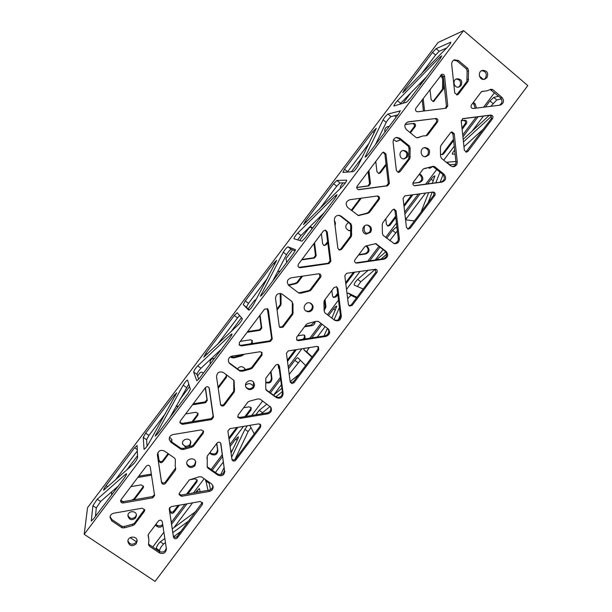 <?xml version="1.0" encoding="UTF-8"?>
<svg xmlns="http://www.w3.org/2000/svg" width="612" height="612" viewBox="0 0 612 612"><rect width="100%" height="100%" fill="white"/><g stroke="black" fill="none" stroke-linecap="round" stroke-linejoin="round"><path stroke-width="0.92" d="M84.196 534.291L155.088 581.4L527.804 85.604L463.598 30.6L84.196 534.291L87.554 507.669L438.039 42.526L463.598 30.6M424.384 168.453L423.037 169.272L413.268 182.254C412.434 184.128 412.978 185.291 414.89 185.75L414.638 185.734M424.759 168.43L433.395 166.288L434.795 166.739L444.167 174.382C446.661 177.863 445.964 180.433 442.063 182.093L415.15 185.727M297.899 340.05L325.217 335.804C329.172 334.075 329.853 331.536 327.259 328.185L318.362 321.43L316.121 321.323L308.18 323.388L306.436 324.261L296.621 337.304L296.866 340.165L298.595 340.677L296.552 339.813M328.078 328.759C330.671 332.125 329.99 334.672 326.028 336.409L298.595 340.677M181.297 495.039L209.143 490.166L209.48 491.398C212.272 490.572 213.458 488.766 213.037 485.997L211.477 483.817L201.516 476.87L199.168 476.794L189.315 479.93L179.461 493.027L179.056 494.641L181.512 496.301L181.297 495.039L179.056 493.991M209.48 491.398L181.512 496.301M389.385 183.393L385.958 154.002L383.586 152.105L382.194 152.931L357.171 186.163C356.329 188.022 356.873 189.2 358.808 189.682L387.549 185.834L389.385 183.393L388.314 183.409L386.486 185.834L358.357 189.621M272.248 339.025L268.37 310.154L267.658 308.838L264.514 309.19L239.376 342.567L239.323 345.099L241.396 345.971L270.397 341.473L272.248 339.025L271.651 338.398L269.815 340.846L240.929 345.313L239.124 344.755M123.165 502.98L152.732 497.808L154.599 495.475L150.254 467.002C149.374 465.043 148.058 464.76 146.306 466.153L121.054 499.675L120.625 500.907C120.786 502.36 121.635 503.056 123.165 502.98L123.188 501.672L120.748 500.256M410.124 228.291L434.795 195.473C435.629 193.644 435.109 192.489 433.235 192.007L404.907 195.848L403.078 198.28L406.422 227.282L408.15 229.118L410.124 228.291L408.977 228.123L407.592 228.949M293.99 382.737L318.768 349.781L318.477 346.882L316.825 346.423L288.252 350.906L286.416 353.346L290.203 381.834L291.786 383.571L293.99 382.737L293.316 381.942L290.371 382.439M169.241 509.1L173.464 537.076C174.328 538.988 175.629 539.249 177.35 537.864L202.243 504.762L202.618 503.026L200.216 501.503L171.085 506.644L169.233 509.008M408.273 146.207L398.779 138.457L399.896 138.258L396.561 137.394C394.189 138.075 393.034 139.689 393.103 142.252L396.377 170.572L398.557 172.477L400.118 171.628L409.918 158.607L410.162 148.272L409.428 146.038L408.273 146.207L409.007 148.433L410.162 148.272M399.896 138.258L409.428 146.038M282.132 294.097L282.27 294.188C278.276 292.72 276.027 294.12 275.515 298.396L279.225 326.219L279.875 327.481L283.05 327.16L292.903 314.078L293.018 303.896L291.564 301.234L293.018 303.896M282.407 294.288L292.238 301.708M165.47 483.388L175.361 470.246L175.766 468.616L175.185 466.214L175.376 459.398L174.527 458.074L164.391 451.006C160.359 449.506 158.018 450.86 157.391 455.068L161.545 482.547C162.425 484.497 163.733 484.773 165.47 483.388L165.316 482.172C163.588 483.557 162.279 483.273 161.407 481.338L157.361 454.624M369.342 212.517L379.157 199.474C379.991 197.653 379.471 196.483 377.589 195.978L349.827 199.726C345.826 201.417 345.13 204.018 347.746 207.514L358.433 215.569L367.605 213.366L369.342 212.517L368.355 212.41L366.626 213.259L367.605 213.366M228.666 362.182L230.02 363.857L239.988 371.117L242.329 371.239L250.385 369.113L252.144 368.233L251.639 367.491L249.88 368.37L250.385 369.113M230.02 363.857L228.857 362.556C227.687 359.359 228.75 357.217 232.047 356.123L260.001 351.755L261.974 352.504L262.005 355.128L252.144 368.233M110.068 516.627L111.843 519.512L111.774 520.889L122.048 527.789L124.435 527.85L132.636 525.555L134.426 524.637L134.403 523.252L132.62 524.163L132.636 525.555M111.774 520.889L109.976 517.308C110.252 515.128 111.514 513.766 113.748 513.216L142.244 508.197L144.761 510.102L144.325 511.479L134.426 524.637M396.117 211.041L394.227 209.174L392.384 210.015L382.607 223.013L382.24 224.941L382.393 233.226L383.135 235.421L394.289 243.691C397.532 243.828 399.215 242.23 399.353 238.887L396.117 211.041L395.023 210.941L393.684 209.197M265.96 389.622L275.714 396.729C279.684 398.244 281.948 396.874 282.499 392.613L283.127 393.455L279.47 366.098L277.848 364.347L275.828 364.966L265.822 378.239L265.738 388.306L266.518 390.448L265.807 389.5M283.127 393.455C282.576 397.731 280.304 399.108 276.318 397.586L266.518 390.448M149.305 544.695L159.357 551.45L159.487 552.942C163.473 554.35 165.783 552.996 166.418 548.88L162.302 521.837C161.43 519.909 160.13 519.642 158.393 521.034L148.525 534.146L148.096 535.531L148.915 539.807L148.517 544.634L149.397 546.164L149.305 544.695L148.601 543.877M159.487 552.942L149.397 546.164M136.201 543.838C132.131 546.868 129.354 546.095 127.87 541.528C127.648 535.928 137.195 535.462 137.103 541.069L136.201 543.838M370.558 232.369L366.175 234.082C360.659 233.233 362.327 224.038 367.797 225.132C371.362 226.455 372.28 228.865 370.558 232.369M428.821 154.928L425.776 156.672C420.276 157.468 419.327 148.089 424.866 147.576C429.272 148.196 430.588 150.651 428.821 154.928M194.983 465.709C191.502 468.57 188.794 468.065 186.851 464.202C185.467 458.771 194.662 456.506 195.771 461.991L194.983 465.709M312.158 309.978C310.361 311.967 308.318 312.311 306.023 311.026C301.303 308.02 306.459 300.27 311.057 303.468C313.29 305.281 313.658 307.446 312.158 309.978M486.961 77.655L484.758 79.216C479.517 81.044 476.978 71.902 482.31 70.38C487.152 70.426 488.705 72.851 486.961 77.655M253.636 387.756C250.958 390.288 248.457 390.196 246.116 387.48C243.079 382.768 251.035 377.834 253.865 382.661L254.554 385.223L253.636 387.756M207.697 467.071L217.597 474.009C221.628 475.463 223.9 474.071 224.428 469.84L220.848 443.478C219.823 441.872 218.568 441.719 217.084 443.019L207.238 456.108L207.238 467.117L208.019 468.218L207.162 466.52M224.826 470.995C224.298 475.241 222.011 476.641 217.964 475.18L208.019 468.218M337.855 288.482L336.684 286.844L334.083 287.51L324.284 300.538L323.924 302.458L324.13 310.682L324.895 312.854L334.795 320.344C338.658 321.637 340.83 320.221 341.305 316.09L337.855 288.482L336.24 286.691M454.242 133.768L451.87 131.878L450.562 132.689L440.808 145.656L440.433 147.599L440.525 155.945L441.252 158.164L450.6 165.829L453.362 166.724C455.978 166.257 457.279 164.636 457.271 161.859L454.242 133.768L452.918 133.982L451.228 132.108M169.203 439.049L170.962 442.285L181.083 449.369L183.447 449.46L191.571 447.25L193.354 446.347L193.078 445.284L191.311 446.179L191.571 447.25M170.962 442.285L169.256 439.569C169.103 436.953 170.343 435.285 172.959 434.581L201.187 429.892L203.574 431.315L203.23 433.219L193.354 446.347M310.804 290.287L320.795 276.984L321.025 275.377L320.091 274.077L318.684 273.786L290.998 277.833C286.974 279.569 286.286 282.155 288.948 285.597L298.924 293.148L301.073 293.194L309.06 291.159L310.804 290.287L310.062 289.866L308.318 290.731L309.06 291.159M407.699 121.979L408.105 121.857C404.471 123.716 403.905 126.302 406.406 129.606L415.923 137.409L417.545 137.845L422.907 135.963L426.434 135.726L427.75 134.915L425.791 135.749M408.518 121.788L434.413 118.659C436.494 118.965 437.113 120.136 436.279 122.17L426.526 135.13M427.75 134.915L437.542 121.903C438.383 119.868 437.764 118.69 435.668 118.376M224.329 405.19L234.197 392.078L234.541 390.158L234.052 380.488L223.464 372.563C219.379 371.002 217.069 372.394 216.533 376.724L220.595 404.815C221.659 406.337 222.906 406.46 224.329 405.19L223.931 404.295C222.76 405.442 221.605 405.465 220.458 404.341M349.988 223.632L340.341 216.067L341.213 216.181L339.193 215.332C336.042 215.378 334.435 217.015 334.374 220.236L337.862 248.311L339.346 250.086L341.649 249.313L351.472 236.255L351.655 225.996L350.898 223.785L349.988 223.632L350.745 225.843L351.655 225.996M341.213 216.181L350.898 223.785M466.436 68.942L457.095 61.024L458.449 60.504L454.395 59.8C452.498 60.695 451.602 62.24 451.702 64.444L454.762 93.009L457.355 94.875L458.449 94.118L468.234 81.121L468.54 70.724L467.828 68.46L466.436 68.942L467.155 71.199L468.54 70.724M458.449 60.504L467.828 68.46M235.735 460.216L260.567 427.184L260.75 424.896L258.585 423.879L229.737 428.691L227.893 431.139L232.009 459.803C233.034 461.364 234.281 461.502 235.735 460.216L235.299 459.107C234.151 460.239 233.011 460.278 231.872 459.207M352.122 305.426L376.847 272.547C377.627 271.078 377.306 269.969 375.883 269.219L346.644 273.289L344.816 275.729L348.373 304.478L349.444 306.054L352.122 305.426L351.212 304.944L349.024 305.755M490.793 115.079L462.894 118.598L461.219 121L464.34 150.254L466.558 152.143L467.996 151.317L492.614 118.575C493.456 116.555 492.844 115.385 490.793 115.079L489.325 115.37C491.367 115.676 491.972 116.838 491.138 118.858L465.862 152.09M213.481 417.101L209.25 388.008C208.187 386.44 206.933 386.294 205.471 387.587L180.28 421.033L179.89 422.777L182.345 424.384L211.63 419.557L213.481 417.101L213.129 416.152L211.285 418.6L182.124 423.412L179.844 422.272M330.878 261.117L327.229 231.994L325.576 230.158L323.419 230.976L298.335 264.277L297.952 266.113L298.878 267.421L300.316 267.727L329.042 263.565L330.878 261.117L330.052 260.819L328.216 263.252L298.778 267.352M447.762 105.83L444.557 76.186C444.182 74.664 443.264 74.044 441.803 74.343L415.869 108.217C415.02 110.267 415.655 111.453 417.767 111.766L446.163 108.225L447.762 105.83L446.454 106.167L445.391 108.332M239.659 417.461L267.245 412.901L267.819 413.819C271.162 412.641 272.172 410.461 270.856 407.271L260.031 399.085L257.713 398.97L249.696 401.12L247.944 402.007L238.106 415.081L237.869 417.262L240.118 418.401L239.659 417.461L237.708 416.764M267.819 413.819L240.118 418.401M356 262.808L383.066 258.876C386.983 257.185 387.671 254.63 385.132 251.226L386.18 251.486L375.867 243.637L366.534 245.825L364.806 246.682L355.014 259.695C354.226 261.163 354.555 262.28 355.993 263.038L355.541 262.823M386.18 251.486C388.735 254.906 388.039 257.468 384.107 259.167L356.934 263.114M482.853 91.211L481.147 92.037L471.401 104.989C470.559 107.024 471.171 108.202 473.244 108.515L500.241 105.126C503.829 103.321 504.418 100.766 502.016 97.446L492.798 89.635L491.015 89.23L487.29 90.721L481.705 91.517M414.378 185.681L440.785 182.116C444.672 180.456 445.375 177.901 442.881 174.435L432.783 166.433M426.159 168.407L424.124 168.514M327.259 328.185L318.11 321.277M209.143 490.166C211.645 489.485 212.869 487.902 212.815 485.4M388.314 183.409L384.894 154.14L383.074 152.243M271.651 338.398L267.352 308.616M154.476 494.664L152.633 496.531L123.188 501.672M432.554 192.076C434.007 192.826 434.336 193.943 433.548 195.442L408.977 228.123M318.049 346.599L317.995 349.115L293.316 381.942M202.358 502.406L177.151 536.433C175.43 537.818 174.145 537.55 173.28 535.645L169.218 508.756M409.007 148.433L408.77 158.722L397.999 172.423M398.779 138.457L396.018 137.532M292.345 303.414L292.222 313.558L282.415 326.586L279.6 327.168M291.564 301.234L281.979 294.005M175.59 467.989L165.316 482.172M175.185 466.214L175.353 460.209M366.626 213.259L357.966 215.455M368.355 212.41L378.132 199.428C378.927 197.89 378.568 196.758 377.061 196.024M249.88 368.37L241.855 370.482L239.529 370.359L229.599 363.13M251.639 367.491L261.454 354.44L261.668 352.191M132.62 524.163L124.45 526.45L122.071 526.389L111.843 519.512M134.403 523.252L144.616 509.444M393.761 243.538C396.706 243.339 398.205 241.717 398.251 238.68L395.023 210.941M278.644 364.706L282.499 392.613M148.18 534.827L148.915 539.807M159.357 551.45C162.991 552.865 165.301 551.695 166.28 547.954M127.931 540.794C129.828 544.757 132.567 545.284 136.162 542.377L137.019 540.342M365.693 233.96L369.564 232.185C371.239 228.972 370.482 226.608 367.307 225.078M425.164 156.687L427.597 155.058C429.349 151.172 428.239 148.724 424.269 147.699M186.767 463.621C188.932 466.987 191.579 467.308 194.708 464.569L195.595 461.433M305.671 310.751C307.874 311.745 309.779 311.324 311.409 309.473C312.831 307.163 312.579 305.09 310.667 303.246M484.008 79.369L485.5 78.106C487.267 73.807 485.974 71.336 481.606 70.686M245.894 387.052C248.281 389.377 250.69 389.339 253.123 386.937L253.59 382.278M224.428 469.84L220.595 442.989M334.366 320.038C338.076 320.918 340.096 319.426 340.44 315.562L336.998 288.068M452.696 166.709C454.923 165.974 456.001 164.399 455.94 161.966L452.918 133.982M191.311 446.179L183.218 448.382L180.861 448.29L170.786 441.229M193.078 445.284L202.924 432.21L203.352 430.84M308.318 290.731L298.557 292.888M310.062 289.866L319.854 276.846L319.441 273.816M422.907 135.963L416.94 137.853M434.413 118.659L407.554 122.033M233.792 380.113L233.761 391.236L223.931 404.295M350.745 225.843L350.561 236.056L340.777 249.053L338.933 249.91M340.341 216.067L338.757 215.294M467.155 71.199L466.849 81.557L456.651 94.944M457.095 61.024L453.752 60.129M260.414 424.453L260.031 426.212L235.299 459.107M375.355 269.119L375.837 272.195L351.212 304.944M489.325 115.37L462.42 118.766M213.129 416.152L209.036 387.61M330.052 260.819L326.41 231.81L325.156 230.112M446.454 106.167L443.256 76.645L441.191 74.695M267.245 412.901C270.336 411.899 271.43 409.879 270.542 406.842M385.132 251.226L375.347 243.584M499.4 105.249C502.414 103.191 502.781 100.712 500.501 97.813L490.266 89.566M487.29 90.721L481.583 91.609M95.64 514.432L96.489 514.998M130.188 537.611L136.507 541.849M494.481 92.71L483.564 107.222M476.197 117.022L462.703 134.954M454.242 146.214L443.723 160.191M436.769 169.447L425.707 184.151M418.279 194.027L404.67 212.112M396.431 223.066L385.652 237.402M378.92 246.345L367.835 261.087M360.147 271.315L346.514 289.438M338.505 300.087L327.443 314.79M320.956 323.419L309.84 338.191M301.884 348.771L288.221 366.94M280.441 377.275L269.318 392.07M262.625 400.967L251.723 415.464M243.5 426.396L229.806 444.603M222.255 454.639L211.109 469.465M204.148 478.714L193.476 492.905M184.985 504.196L171.284 522.411M163.886 532.241L152.77 547.021M483.319 79.384L479.418 76.072M419.625 173.808L421.461 175.3C423.802 178.528 423.152 180.915 419.518 182.453L412.84 183.355M315.203 321.797C314.981 323.901 313.841 325.194 311.783 325.676L304.531 326.785M394.61 115.699L396.14 117.213M402.994 103.298L411.042 92.611M421.438 83.622L420.712 82.742M423.183 98.501L424.567 110.917M301.655 259.878L314.484 258.035L316.19 255.762L315.478 255.502L313.772 257.767L301.968 259.457M292.597 249.841L285.949 258.669L286.676 261.707L287.173 261.86M299.635 240.493L309.205 227.786L311.21 227.037L312.579 228.138M314.537 242.765L316.19 255.762M192.505 404.815L205.563 402.688L207.277 400.409L206.978 399.598L205.265 401.87L193.247 403.821M176.241 405.993L177.763 407.11M179.775 399.605L189.559 386.608M197.554 375.998L199.833 372.983C201.103 371.821 202.251 371.912 203.268 373.243M205.441 387.633L207.277 400.409M404.027 206.512L412.863 194.761M395.78 217.474L389.867 225.338L388.88 225.193L387.557 225.966M385.767 218.821L386.417 224.397L388.039 226.103L389.867 225.338M304.332 339.048L305.059 338.084L304.776 335.391L303.246 334.963L297.738 335.82M296.369 349.636L287.495 361.432M278.07 364.408L278.521 367.82L279.355 369.158M429.999 89.451L431.146 99.817L433.564 101.546L443.662 88.778L443.669 80.447M440.862 75.031L443.249 77.043L442.055 77.456L442.728 79.552L443.539 79.269M327.772 242.696L326.188 244.808L323.687 245.381M321.377 233.685L322.662 243.882L324.046 245.527L326.188 244.808M319.518 218.928L319.349 217.444M334.726 223.059L335.452 223.189L334.749 221.131M335.452 223.189L335.07 225.851M218.17 388.268L226.494 377.214L226.654 374.873M210.237 363.995L210.084 362.924C210.092 360.009 211.568 358.479 214.514 358.318M351.831 210.742L361.233 198.173M230.426 356.712L231.856 357.76L234.029 357.875L241.511 355.924L243.148 355.105L242.704 354.463L241.074 355.281L241.511 355.924M240.271 341.381L250.43 339.813L252.266 340.509L252.289 342.957L251.777 343.638M243.752 354.294L243.148 355.105M432.952 166.487L430.014 168.193L428.691 168.032M325.041 299.528L325.966 306.819L324.115 310.751M311.829 304.646L310.085 303.009M216.824 443.371L217.849 450.539C217.359 454.494 215.24 455.779 211.484 454.418L209.541 453.048M151.325 474.002L150.85 474.147L150.935 475.241L151.485 475.065M150.935 475.241L137.754 477.505M126.745 469.993L137.501 455.718M147.714 445.245L146.964 444.985M168.683 453.997L162.754 461.876L162.624 460.828C161.01 462.114 159.801 461.846 158.99 460.04L159.112 461.088C159.923 462.901 161.14 463.162 162.754 461.876M159.112 461.088L157.835 452.673M169.539 437.251L171.934 439.607L171.658 441.841M162.869 525.532C161.208 527.345 159.327 527.682 157.215 526.549L155.249 525.211M135.604 517.981C131.832 520.781 129.262 520.055 127.885 515.801C127.678 510.592 136.53 510.194 136.445 515.411L135.604 517.981M350.339 230.724L348.97 230.693C344.824 228.222 344.694 225.507 348.588 222.538M407.133 157.253L404.295 158.868C399.177 159.61 398.274 150.912 403.43 150.437C407.531 151.011 408.762 153.283 407.133 157.253M185.765 447.211L182.583 444.105C181.297 439.064 189.827 436.983 190.868 442.078L190.133 445.544L189.376 446.324M461.104 85.55L459.046 86.996C454.173 88.694 451.786 80.226 456.743 78.803C461.264 78.841 462.71 81.082 461.104 85.55M237.517 368.898C239.85 366.083 242.268 365.953 244.762 368.516L245.075 369.105M111.606 494.932L111.606 491.887M114.306 489.539L115.898 489.233M130.869 486.647L141.211 484.865L143.545 486.639L143.147 487.925L134.242 499.744M197.026 479.732L196.896 481.873L197.248 480.259L195.006 478.844L189.414 479.808M196.896 481.873L187.853 493.892M179.362 505.191L173.793 512.581L173.624 511.357C172.026 512.634 170.832 512.382 170.029 510.607L170.19 511.831C170.993 513.613 172.194 513.866 173.793 512.581M170.19 511.831L169.562 507.662M270.986 371.377L271.965 378.606C271.59 382.339 269.609 383.693 266.021 382.676M367.146 233.822L364.76 231.948L364.063 229.905L364.469 225.973M185.627 413.942L195.871 412.266L198.089 413.597L197.775 415.364L193.071 421.607M275.958 276.746L275.683 275.408M277.55 271.843L280.227 271.085M302.596 276.142L297.57 282.82L296.927 282.453L295.305 283.257L295.948 283.624L297.57 282.82M295.948 283.624L288.711 285.406M393.531 139.743L396.599 141.41L400.539 139.888M384.971 132.039C384.336 129.346 385.269 127.533 387.771 126.6L389.217 126.393M405.159 124.389L412.343 123.593C414.278 123.876 414.867 124.963 414.087 126.852L409.872 132.444M410.438 132.911L415.173 126.623C415.953 124.726 415.372 123.639 413.421 123.349M277.068 310.047L280.954 304.883L281.053 295.428L280.418 293.469M267.237 308.555L268.813 317.253M386.18 165.125L380.442 172.752L378.514 173.502M375.745 161.492L376.961 171.773L378.989 173.533L380.442 172.752M377.206 140.982L378.239 140.974M246.154 416.382L251.027 409.91L251.195 407.783L249.183 406.827L243.63 407.745M237.93 427.321L229.033 439.156M354.685 272.111L345.826 283.892M337.809 294.54L336.019 296.927L335.231 296.514L333.165 297.248M331.834 290.501L332.53 296.04L333.525 297.501L336.019 296.927M462.106 129.308L466.474 123.494C467.254 121.62 466.688 120.533 464.768 120.25L463.506 120.495C465.411 120.786 465.977 121.865 465.204 123.731L461.968 128.038M453.63 140.569L443.616 153.887L441.68 154.614M440.854 154.186L442.277 154.652L443.616 153.887M461.203 120.702L464.768 120.25M247.133 332.27L260.077 330.289L261.791 328.017L261.278 327.481L259.58 329.746L247.661 331.566M241.488 317.682L231.022 331.666M248.204 308.762L254.577 300.308L256.176 299.498M260.046 315.126L261.791 328.017M356.72 187.547L368.776 185.926L370.482 183.661L369.556 183.677L367.858 185.933L356.72 187.425M343.034 182.889L340.517 186.232L340.341 188.45M351.38 171.804L362.044 157.651M368.914 170.557L370.482 183.661M245.527 384.91L248.342 383.678L250.499 383.785L253.636 386.073M366.305 245.833L367.628 246.858C370.008 250.04 369.365 252.419 365.708 253.988L358.525 255.028M473.382 102.365L475.187 103.887L476.48 108.11M412.855 183.225L418.424 182.475C422.043 180.938 422.685 178.559 420.36 175.346L419.189 174.397M305.067 326.074L311.087 325.148L314.377 322.172M423.428 111.063L422.181 99.84M420.513 84.854L419.985 83.484M315.478 255.502L313.956 243.545M312.074 228.804L310.858 226.991M287.326 261.653L286.385 261.538M206.978 399.598L205.28 387.84M178.245 406.467L176.417 405.679M388.88 225.193L395.635 216.212M403.882 205.25L411.647 194.93M304.409 335.147L304.386 337.518L303.093 339.239M279.294 368.715L278.705 368.416M287.326 360.2L295.129 349.827M442.728 79.552L442.468 89.153L432.959 101.607M442.055 77.456L440.204 75.903M334.573 221.812L334.703 222.867M325.431 244.593L327.642 241.656M226.815 375.431L226.44 374.72L226.119 376.495L218.025 387.243M351.257 210.291L360.261 198.303M241.074 355.281L233.623 357.224L230.709 356.559M250.736 343.799L251.815 342.36L251.999 340.241M429.44 168.185L431.315 167.153M324.375 309.374L325.224 306.367L324.452 300.308M209.931 452.536L211.163 453.408C214.911 454.77 217.023 453.484 217.512 449.545L216.656 443.593M138.717 476.22L150.85 474.147M171.421 441.673L171.75 439.401L171.918 440.365M157.865 452.62L158.99 460.04M162.624 460.828L168.078 453.576M155.853 524.415L157.108 525.264C159.166 526.381 161.025 526.068 162.685 524.323M127.931 515.174C129.66 518.907 132.207 519.42 135.573 516.727L136.377 514.784M348.557 230.586L350.316 230.349M403.775 158.891L406.077 157.368C407.699 153.734 406.643 151.462 402.91 150.537M182.514 443.616C184.51 446.783 186.966 447.104 189.896 444.557L190.715 441.604M458.411 87.134L459.842 85.932C461.479 81.909 460.247 79.621 456.139 79.063M244.869 369.166L244.517 368.179M126.095 501.167L132.291 500.088M133.952 499.797L133.936 498.925L132.284 499.767M133.936 498.925L143.086 486.777L143.147 487.925M143.422 486.073L143.086 486.777M111.369 492.637L112.019 494.381M120.992 500.777L122.285 501.649M169.578 507.631L170.029 510.607M173.624 511.357L178.092 505.413M186.591 494.113L196.636 480.764M265.945 382.156C269.349 382.768 271.177 381.345 271.422 377.887L270.611 371.874M192.023 421.775L197.508 414.492L197.905 413.184M288.26 284.947L295.305 283.257M296.927 282.453L301.563 276.287M400.493 139.857L396.079 141.426M412.343 123.593L405.113 124.504M389.133 126.516L387.297 126.745M280.181 293.446L280.373 304.439L276.93 309.006M377.987 141.311L377.137 141.135M379.486 172.806L386.057 164.07M250.905 407.393L250.568 409.068L244.907 416.588M228.857 437.924L236.676 427.536M335.231 296.514L337.656 293.293M345.665 282.637L353.453 272.294M463.506 120.495L461.203 120.786M442.422 154.01L453.492 139.299M261.278 327.481L259.672 315.616M369.556 183.677L368.118 171.62M358.846 254.6L364.813 253.743C368.455 252.175 369.09 249.803 366.726 246.636L365.823 245.932M475.203 108.27L473.879 104.201L472.732 103.229M125.835 474.048L126.531 473.696C126.684 474.323 125.827 475.929 123.976 478.515L93.697 518.708L91.287 521.049L92.902 505.703L97.224 499.208L125.835 474.048L126.439 474.461M118.261 486.096L100.597 501.48L96.283 507.975L95.449 516.383M156.343 549.423L156.251 548.306C156.787 546.111 158.148 543.938 160.344 541.788L164.842 538.491M165.47 542.645L163.611 543.999C161.415 546.134 160.053 548.306 159.541 550.517L159.633 551.626M172.821 532.624L188.879 520.835M180.945 531.384L173.732 536.632M134.648 447.754L137.142 445.49L137.57 457.661C136.927 459.643 135.459 461.861 133.171 464.309L103.635 490.22C103.512 489.608 104.354 488.07 106.136 485.591L134.648 447.754L137.287 449.583M195.419 492.568L199.359 488.552L200.17 491.734M137.333 450.891L115.324 480.099M196.07 511.28L172.263 528.898M171.567 524.285L186.935 503.852M192.581 502.85L173.907 527.682M230.923 334.55L231.948 333.938C232.132 334.435 231.412 335.797 229.806 338.023L199.65 378.055L196.804 380.786L193.652 371.974C194.05 370.421 195.389 368.386 197.691 365.869L230.923 334.55L231.673 335.101M221.475 349.077L200.973 368.24C198.671 370.75 197.332 372.785 196.949 374.345L198.732 379.195M260.398 425.447L259.565 423.94M270.122 406.429L261.14 413.911M255.831 414.783L259.22 410.331L266.924 404.081M275.867 396.836L282.362 391.573M190.363 389.209L188.014 393.493L157.812 433.594L155.15 436.157L183.164 385.147C185.054 382.118 186.499 380.404 187.501 380.014L190.363 389.209M188.794 384.129L169.746 417.751M231.604 457.279L244.922 429.333L247.34 425.753M250.989 427.566L248.12 431.621L234.962 459.459M249.849 425.34L254.24 433.916M234.304 315.486L237.158 312.701L242.306 318.623C242.084 320.045 240.73 322.119 238.229 324.85L203.781 357.14L205.9 353.178L234.304 315.486L237.54 317.88L217.528 344.434M239.613 315.524L237.54 317.88M300.37 360.261L289.208 374.368M288.474 368.845L294.854 360.361C296.315 358.502 297.325 357.637 297.891 357.783L305.64 365.555M299.023 374.353L290.165 381.574M281.918 388.291L273.518 395.13M270.405 392.866L280.701 379.18M281.436 384.696L273.702 394.985M143.254 437.373L145.656 433.143L174.122 395.36L176.723 392.82L148.441 444.037C146.498 447.196 145.029 448.948 144.034 449.3L143.254 437.373L146.574 439.684L147.056 446.202M165.561 413.421L148.961 435.446L146.574 439.684M208.86 481.988L210.536 489.677M208.019 490.357L205.64 479.747M212.211 470.238L222.531 456.521M230.074 446.492L235.62 439.118L238.382 436.761L238.045 438.483L231.015 453.148M232.866 449.277L230.846 451.97M223.311 461.991L215.416 472.479M224.107 467.568L220.687 474.713M335.598 195.603L337.028 194.647L335.215 198.089L305.174 237.969L301.869 241.189L293.997 238.734C294.112 237.594 295.374 235.689 297.776 233.034L335.598 195.603L336.447 196.276M324.291 212.586L300.974 235.505L297.631 239.873M363.191 289.009L354.157 285.085C354.05 283.792 355.243 281.88 357.722 279.355L368.363 270.106M375.416 269.165L360.828 281.75L357.339 286.477M380.939 259.182L386.715 254.164M295.497 249.642L293.592 253.345L263.504 293.286L260.368 296.285L283.302 252.236C285.154 249.252 286.699 247.447 287.946 246.827L295.558 249.688M295.221 250.843L291.159 249.291C289.904 249.91 288.351 251.708 286.515 254.699L272.761 281M327.542 334.649L328.896 331.566M334.053 319.793L339.43 307.522M340.371 315.027L338.26 319.892M356.467 297.96L351.334 295.474C350.538 295.474 349.314 296.591 347.67 298.817M347.027 293.63L348.213 293.079L356.972 297.287M333.594 183.715L336.837 180.448L346.729 180.157C346.652 181.274 345.367 183.202 342.873 185.941L303.483 224.635L305.296 221.269L333.594 183.715L336.738 186.201L319.342 209.296M345.443 182.843L339.997 182.95L336.738 186.201M397.349 230.9L389.767 240.654M386.707 238.236L392.59 230.41L396.01 227.373L396.951 227.511M397.739 241.312L395.467 243.293M385.728 251.792L376.518 259.825M363.888 270.764L363.115 270.879M369.725 260.811L379.983 247.179M383.051 249.589L375.21 260.016M243.27 304.631L245.274 300.928L273.633 263.29L276.67 260.337L253.437 304.654C251.463 307.859 249.887 309.695 248.702 310.162L243.27 304.631L249.329 309.901M267.574 278.016L248.495 303.33L246.506 307.04M309.335 347.601L308.785 348.335C307.362 350.316 306.788 351.594 307.056 352.168L312.166 356.873M311.906 357.217L303.912 349.827L304.164 348.412M311.753 337.893L322.027 324.23M328.522 315.601L333.571 308.884C335.116 306.933 336.187 306.015 336.791 306.153L331.88 318.148M332.446 316.878L331.627 317.957M325.14 326.586L317.284 337.036M327.405 328.292L324.008 335.988M439.852 57.199L441.757 55.807L440.204 58.714L410.285 98.433L406.559 102.212L393.86 106.021C393.929 105.08 395.13 103.306 397.479 100.697L439.852 57.199L440.755 57.956M426.709 76.622L399.636 104.323M455.083 154.002L452.413 154.201C452.161 153.574 452.911 152.212 454.662 150.108M463.452 141.923L491.314 116.418M483.61 128.864L463.965 146.742M400.217 110.634L398.749 113.748L368.784 153.528C366.925 155.884 365.701 157.062 365.104 157.062L383.066 119.83C384.711 117.114 386.34 115.201 387.962 114.077L400.447 110.818M397.945 114.804L391.099 116.64C389.462 117.756 387.832 119.669 386.195 122.385L375.378 144.776M428.125 202.656L432.21 192.122M435.836 182.781L439.99 172.071M443.042 174.573L440.12 182.2M455.58 164.268L449.33 164.789M446.293 162.302L455.886 161.461M432.508 52.433L436.127 48.669L450.822 42.159C450.784 43.085 449.545 44.89 447.104 47.575L402.765 92.71L404.318 89.842L432.508 52.433L435.576 55.019L420.773 74.672M446.691 48.004L439.202 51.27L435.576 55.019M501.381 98.853L496.73 99.955L490.793 106.32M485.415 106.993L489.967 100.949L493.746 97.423L498.635 96.229M489.279 115.377L463.177 139.345M462.917 136.912L478.048 116.793M483.434 116.112L472.173 131.075M342.911 172.385L344.518 169.21L372.777 131.71L376.303 128.26L358.028 165.821C356.238 168.782 354.555 170.74 352.986 171.697L342.911 172.385M369.197 143.124L347.387 172.079M425.585 193.025L405.557 219.777M404.899 214.055L420.153 193.767M427.574 183.898L431.162 179.132C432.936 176.914 434.183 175.851 434.903 175.95L432.317 183.256M428.652 192.612L421.002 212.135M414.416 220.894L405.565 219.846M387.549 185.834L386.486 185.834M359.106 189.659L358.51 189.651M329.042 263.565L328.216 263.252M300.316 267.727L299.612 267.398M270.397 341.473L269.815 340.846M241.396 345.971L240.929 345.313M211.63 419.557L211.285 418.6M182.345 424.384L182.124 423.412M152.732 497.808L152.633 496.531M368.776 185.926L367.858 185.933M314.484 258.035L313.772 257.767M260.077 330.289L259.58 329.746M205.563 402.688L205.265 401.87M492.614 118.575L491.138 118.858M467.996 151.317L466.619 151.462M434.795 195.473L433.548 195.442M376.847 272.547L375.837 272.195M318.768 349.781L317.995 349.115M260.567 427.184L260.031 426.212M202.243 504.762L201.937 503.469M177.35 537.864L177.151 536.433M466.474 123.494L465.204 123.731M412.779 194.876L412.144 194.861M305.059 338.084L304.386 337.518M251.027 409.91L250.568 409.068M467.224 79.614L468.616 79.17M468.234 81.121L466.849 81.557M458.449 94.118L457.103 94.5M409.137 156.787L410.292 156.657M409.918 158.607L408.77 158.722M400.118 171.628L399.001 171.697M350.921 234.128L351.839 234.32M351.472 236.255L350.561 236.056M341.649 249.313L340.777 249.053M292.574 311.646L293.255 312.151M292.903 314.078L292.222 313.558M283.05 327.16L282.415 326.586M234.105 389.324L234.541 390.158M234.197 392.078L233.761 391.236M175.361 470.246L175.17 469.083M442.813 87.348L444.014 86.973M443.662 88.778L442.468 89.153M434.581 100.842L433.418 101.164M280.701 302.657L281.283 303.093M280.954 304.883L280.373 304.439M226.494 377.214L226.119 376.495M233.815 381.169L234.251 381.965M280.472 295.015L281.053 295.428M417.002 137.822L418.187 137.624M358.747 215.21L359.695 215.325M300.37 292.758L301.073 293.194M241.855 370.482L242.329 371.239M239.988 371.117L239.529 370.359M183.218 448.382L183.447 449.46M181.083 449.369L180.861 448.29M124.45 526.45L124.435 527.85M122.048 527.789L122.071 526.389M396.171 141.38L397.188 141.204M233.623 357.224L234.029 357.875M231.856 357.76L231.466 357.11M455.94 161.966L457.271 161.859M398.251 238.68L399.353 238.887M340.44 315.562L341.305 316.09M279.47 366.098L278.85 365.364M220.947 443.884L220.672 443.103M325.224 306.367L325.966 306.819M271.422 377.887L271.965 378.606M217.512 449.545L217.849 450.539M437.542 121.903L436.279 122.17M379.157 199.474L378.132 199.428M320.642 277.221L319.854 276.846M262.005 355.128L261.454 354.44M203.23 433.219L202.924 432.21M144.325 511.479L144.264 510.148M415.173 126.623L414.087 126.852M360.988 198.586L360.108 198.54M252.289 342.957L251.815 342.36M197.775 415.364L197.508 414.492M148.135 535.018L148.196 536.036M173.464 537.076L173.28 535.645M492.798 89.635L491.321 90.025M500.501 97.813L502.016 97.446M434.795 166.739L433.548 166.824M442.881 174.435L444.167 174.382M376.671 244.02L375.661 243.783M473.879 104.201L475.187 103.887M420.36 175.346L421.461 175.3M366.726 246.636L367.628 246.858M161.545 482.547L161.407 481.338M444.557 76.186L443.256 76.645M385.958 154.002L384.894 154.14M327.229 231.994L326.41 231.81M268.37 310.154L267.788 309.649M209.38 388.49L209.044 387.664M387.396 126.707L388.161 126.531M440.785 182.116L442.063 182.093M418.424 182.475L419.518 182.453M383.066 258.876L384.107 259.167M364.813 253.743L365.708 253.988M275.714 396.729L276.318 397.586M325.217 335.804L326.028 336.409M311.087 325.148L311.783 325.676M217.597 474.009L217.964 475.18M211.163 453.408L211.484 454.418M157.108 525.264L157.215 526.549M100.597 501.48L97.224 499.208M96.283 507.975L92.902 505.703M159.541 550.517L156.251 548.306M163.611 543.999L160.344 541.788M198.548 492.017L196.758 490.778M107.819 486.731L106.136 485.591M200.973 368.24L197.691 365.869M196.949 374.345L193.652 371.974M262.403 412.633L259.22 410.331M156.703 434.956L155.769 434.313M186.461 387.503L183.164 385.147M248.12 431.621L244.922 429.333M297.998 362.679L294.854 360.361M207.254 354.157L205.9 353.178M148.961 435.446L145.656 433.143M208.7 482.952L205.471 480.711M175.216 396.14L174.122 395.36M237.196 440.242L235.62 439.118M300.974 235.505L297.776 233.034M360.828 281.75L357.722 279.355M291.159 249.291L287.946 246.827M261.538 295.565L260.743 294.969M286.515 254.699L283.302 252.236M351.334 295.474L348.213 293.079M339.997 182.95L336.837 180.448M397.027 228.177L396.01 227.373M395.65 232.835L392.59 230.41M306.413 222.133L305.296 221.269M248.495 303.33L245.274 300.928M308.785 348.335L308.065 347.8M307.056 352.168L303.912 349.827M274.88 264.239L273.633 263.29M335.368 310.253L333.571 308.884M400.6 103.267L397.479 100.697M391.099 116.64L387.962 114.077M365.922 156.68L365.295 156.175M386.195 122.385L383.066 119.83M449.698 164.674L446.653 162.18M439.202 51.27L436.127 48.669M496.73 99.955L493.746 97.423M492.943 103.466L489.967 100.949M405.266 90.622L404.318 89.842M463.575 138.978L463.093 138.572M347.662 171.712L344.518 169.21M406.399 218.538L405.312 217.673M374.23 132.896L372.777 131.71M433.265 180.838L431.162 179.132M206.856 457.83L207.001 458.342"/></g></svg>
